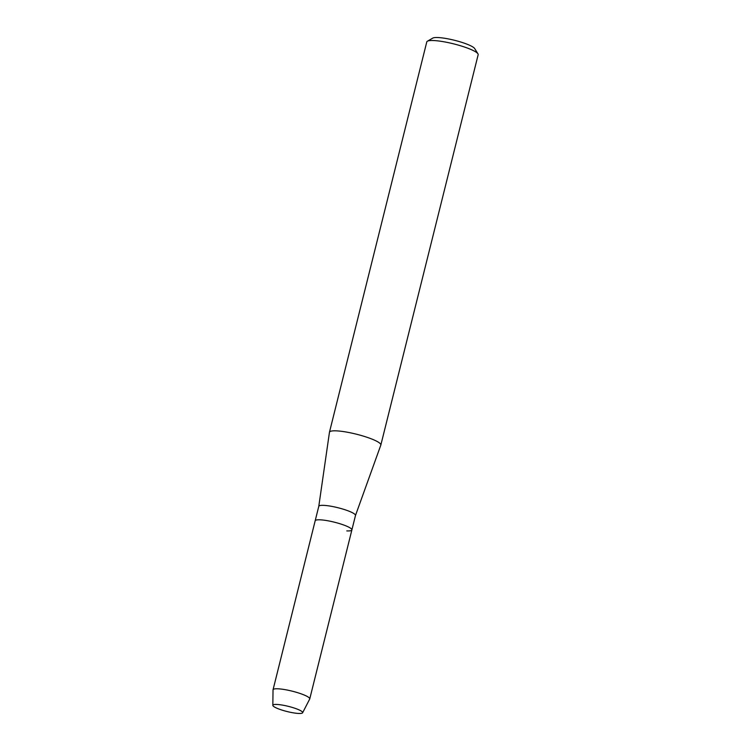<?xml version="1.0" encoding="UTF-8"?>
<svg xmlns="http://www.w3.org/2000/svg" width="751" height="751" viewBox="0 0 751 751"><rect width="100%" height="100%" fill="white"/><g stroke="black" fill="none" stroke-linecap="round" stroke-linejoin="round"><path stroke-width="1.13" d="M298.522 713.45A15.358 2.666 -166 0 0 301.695 711.338A15.358 2.666 -166 0 0 276.988 704.457A15.358 2.666 -166 0 0 274.331 704.513A15.358 2.666 -166 0 0 279.241 709.151A15.358 2.666 -166 0 0 298.522 713.45A15.358 2.666 -166 0 0 302.615 712.774A15.358 2.666 -166 0 0 301.695 711.338A15.358 2.666 -166 0 0 276.988 704.457A15.358 2.666 -166 0 0 274.331 704.513A15.358 2.666 -166 0 0 272.838 705.349A15.358 2.666 -166 0 0 282.179 710.155A15.358 2.666 -166 0 0 298.522 713.45M318.781 506.362L329.454 432.304A26.473 4.6 -166 0 1 329.464 432.219A26.473 4.6 -166 0 1 336.589 430.867A26.473 4.6 -166 0 1 365.258 436.706A26.473 4.6 -166 0 1 380.841 445.033A26.473 4.6 -166 0 1 380.823 445.108L355.476 515.505A18.906 3.286 -166 0 0 355.486 515.477A18.906 3.286 -166 0 0 344.343 509.535A18.906 3.286 -166 0 0 323.869 505.367A18.906 3.286 -166 0 0 318.781 506.334A18.906 3.286 -166 0 0 318.771 506.39M346.793 530.901A18.906 3.286 -166 0 0 351.881 529.934A18.906 3.286 -166 0 0 340.747 523.991A18.906 3.286 -166 0 0 320.264 519.823A18.906 3.286 -166 0 0 315.176 520.79L318.781 506.334M380.841 445.033L478.162 54.72A26.473 4.6 -166 0 0 477.955 53.828A26.473 4.6 -166 0 0 460.438 45.736A26.473 4.6 -166 0 0 433.909 40.554A26.473 4.6 -166 0 0 427.385 41.221A26.473 4.6 -166 0 0 426.784 41.906L329.464 432.219M477.955 53.828L474.67 48.552A21.939 3.811 -166 0 0 460.156 41.84A21.939 3.811 -166 0 0 438.171 37.55A21.939 3.811 -166 0 0 432.764 38.104L427.385 41.221M302.615 712.774L309.694 699.05A18.906 3.286 -166 0 0 309.741 698.928A18.906 3.286 -166 0 0 298.607 692.985A18.906 3.286 -166 0 0 278.133 688.808A18.906 3.286 -166 0 0 273.045 689.775A18.906 3.286 -166 0 0 273.026 689.906L272.838 705.349M309.741 698.928L351.881 529.934A18.906 3.286 -166 0 0 340.747 523.991A18.906 3.286 -166 0 0 320.264 519.823A18.906 3.286 -166 0 0 315.176 520.79L273.045 689.775M351.881 529.934L355.486 515.477"/></g></svg>
